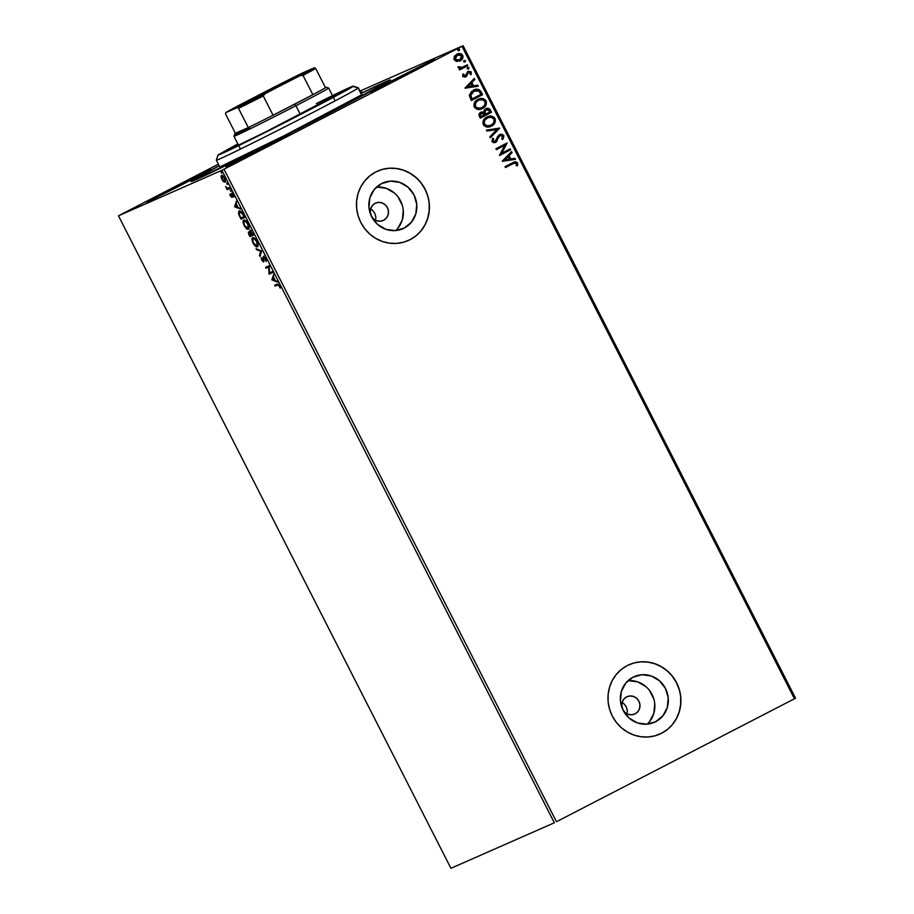 <?xml version="1.0" encoding="UTF-8"?>
<svg xmlns="http://www.w3.org/2000/svg" width="914" height="914" viewBox="0 0 914 914"><rect width="100%" height="100%" fill="white"/><g stroke="black" fill="none" stroke-linecap="round" stroke-linejoin="round"><path stroke-width="1.37" d="M361.144 93.331A111.954 1.999 153 0 1 390.518 79.975A111.954 1.999 153 0 1 321.579 117.198L386.771 82.477L390.221 80.283L388.21 80.649L361.144 93.331M371.05 209.203L372.512 210.289L371.05 209.203M374.751 213.225L372.512 210.289L374.751 213.225L375.803 216.767L374.751 213.225M375.825 218.595L375.803 216.767L375.825 218.595M383.674 220.24L380.27 221.188L376.728 220.708L373.586 218.869L371.335 215.944L370.296 212.391L370.638 208.758L372.318 205.57L375.06 203.342A9.483 9.049 -113.8 0 1 387.536 207.889A9.483 9.049 -113.8 0 1 383.195 220.48A9.483 9.049 -113.8 0 1 371.21 215.693A9.483 9.049 -113.8 0 1 375.06 203.342L378.465 202.394L382.006 202.874L385.148 204.725L387.41 207.638L388.45 211.191L388.107 214.836L386.428 218.012L383.674 220.24M622.548 702.786L623.999 703.871L622.548 702.786M626.25 706.808L623.999 703.871L626.25 706.808L627.301 710.349L626.25 706.808M627.324 712.177L627.301 710.349L627.324 712.177M635.173 713.834L631.768 714.771L628.226 714.291L625.085 712.452L622.822 709.527L621.794 705.985L622.137 702.34L623.805 699.153L626.558 696.925A9.483 9.049 -113.8 0 1 639.035 701.472A9.483 9.049 -113.8 0 1 634.693 714.062A9.483 9.049 -113.8 0 1 622.697 709.275A9.483 9.049 -113.8 0 1 626.558 696.925L629.963 695.977L633.505 696.468L636.647 698.307L638.909 701.221L639.937 704.774L639.594 708.419L637.926 711.595L635.173 713.834M647.169 724.151A24.975 23.81 66.2 0 0 652.665 695.783A24.975 23.81 66.2 0 0 628.032 680.679M655.669 721.694L646.712 724.185L637.389 722.905L629.129 718.061L623.177 710.384L620.446 701.038L621.36 691.452L625.77 683.078L633.002 677.205A24.975 23.81 -113.8 0 1 634.282 676.589A24.975 23.81 -113.8 0 1 665.826 689.179A24.975 23.81 -113.8 0 1 655.669 721.694A24.975 23.81 -113.8 0 1 654.401 722.3A24.975 23.81 -113.8 0 1 622.845 709.71A24.975 23.81 -113.8 0 1 633.002 677.205L641.971 674.715L651.282 675.983L659.554 680.839L665.495 688.516L668.225 697.862L667.311 707.447L662.913 715.811L655.669 721.694M395.671 230.568A24.975 23.81 66.2 0 0 401.166 202.2A24.975 23.81 66.2 0 0 376.545 187.096M404.182 228.112L395.214 230.602L385.891 229.323L377.631 224.478L371.678 216.789L368.959 207.444L369.862 197.858L374.272 189.495L381.515 183.611A24.975 23.81 -113.8 0 1 382.783 183.006A24.975 23.81 -113.8 0 1 414.328 195.596A24.975 23.81 -113.8 0 1 404.182 228.112A24.975 23.81 -113.8 0 1 402.903 228.717A24.975 23.81 -113.8 0 1 371.358 216.127A24.975 23.81 -113.8 0 1 381.515 183.611L390.472 181.132L399.795 182.4L408.055 187.244L414.008 194.933L416.738 204.279L415.824 213.865L411.414 222.228L404.182 228.112M408.09 240.611A37.954 36.194 66.2 0 0 408.135 240.599A37.954 36.194 66.2 0 0 410.066 239.674A37.954 36.194 66.2 0 0 425.501 190.261A37.954 36.194 66.2 0 0 377.562 171.124A37.954 36.194 66.2 0 0 377.528 171.147L377.665 171.078A37.954 36.194 -113.8 0 1 425.604 190.215A37.954 36.194 -113.8 0 1 410.18 239.628L416.121 235.732L421.171 230.694L425.136 224.695L427.866 217.978L429.26 210.78L429.249 203.399L427.855 196.11L425.113 189.198L421.126 182.926L416.064 177.533L410.123 173.214L403.508 170.164L396.493 168.473L389.341 168.222L382.326 169.421L375.723 172.003A37.954 36.194 -113.8 0 1 377.665 171.078M659.588 734.193A37.954 36.194 66.2 0 0 659.622 734.182A37.954 36.194 66.2 0 0 661.565 733.256L661.667 733.211A37.954 36.194 -113.8 0 1 659.737 734.136A37.954 36.194 -113.8 0 1 611.786 714.999A37.954 36.194 -113.8 0 1 627.221 665.598L621.269 669.482L616.219 674.521L612.254 680.519L609.524 687.248L608.13 694.434L608.141 701.815L609.535 709.104L612.277 716.016L616.264 722.289L621.326 727.693L627.278 732L633.882 735.05L640.897 736.741L648.049 736.992L655.064 735.804L661.667 733.211L667.608 729.315L672.67 724.276L676.634 718.278L679.365 711.56L680.759 704.363L680.747 696.994L679.342 689.704L676.6 682.781L672.624 676.509L667.563 671.116L661.61 666.809L655.007 663.747L647.992 662.056L640.84 661.805L633.825 663.004L627.221 665.598A37.954 36.194 -113.8 0 1 629.152 664.672A37.954 36.194 -113.8 0 1 677.103 683.798A37.954 36.194 -113.8 0 1 661.667 733.211L661.565 733.256A37.954 36.194 66.2 0 0 677 683.843A37.954 36.194 66.2 0 0 629.049 664.718A37.954 36.194 66.2 0 0 629.026 664.729M248.174 155.037A36.046 0.64 153 0 1 290.218 134.312A36.046 0.64 153 0 1 268.019 146.309L289.018 135.123L277.993 139.979L226.078 166.931L268.019 146.309A36.046 0.64 153 0 1 225.975 167.045A36.046 0.64 153 0 1 248.174 155.037L248.734 156.134L248.174 155.037M168.804 189.975A36.046 0.64 153 0 1 210.848 169.25A36.046 0.64 153 0 1 188.65 181.246L210.746 169.364L198.612 174.917L146.697 201.868L188.65 181.246A36.046 0.64 153 0 1 146.606 201.983A36.046 0.64 153 0 1 168.804 189.975L169.353 191.072L168.804 189.975M392.906 80.272A36.046 0.64 153 0 1 434.95 59.547A36.046 0.64 153 0 1 412.74 71.543L433.739 60.358L422.714 65.214L370.798 92.165L412.74 71.543A36.046 0.64 153 0 1 370.696 92.28A36.046 0.64 153 0 1 392.906 80.272L393.454 81.369L392.906 80.272M795.534 698.182L463.078 45.7L359.99 91.069L463.078 45.7L461.993 46.306L794.437 698.776L556.455 821.732L223.999 169.25L461.993 46.306L221.874 170.312L554.33 822.783L450.922 868.3L118.466 215.818L221.874 170.312L118.466 215.818L218.355 164.177L118.466 215.818L450.922 868.3L554.33 822.783L221.874 170.312L223.999 169.25L556.455 821.732L794.437 698.776L461.993 46.306L463.078 45.7L795.534 698.182L794.437 698.776L795.534 698.182M225.632 181.795L223.587 181.657L225.015 182.115L224.661 178.184L221.588 175.454L221.085 176.756L221.725 176.425L221.085 176.756L221.896 179.395L224.01 181.966L225.461 181.315L224.456 177.796L222.159 175.431L221.199 175.876L221.302 177.933L222.73 180.755L223.587 181.657L224.147 181.246M229.871 188.513L229.403 187.61L227.266 188.193L225.621 186.49L227.198 189.689L229.871 188.513L229.403 187.61L227.517 188.261L225.621 186.49L227.198 189.689L229.871 188.513M230.362 196.019L232.042 197.378L232.122 194.294L233.801 197.001L231.79 193.38L231.471 196.544L229.848 194.099L230.362 196.019L231.95 197.447L231.939 194.294L233.801 197.001L233.219 194.968L231.459 193.391L231.471 196.544L229.848 194.099L230.362 196.019M239.137 210.997L238.76 214.436L240.976 219.097L244.632 217.498L241.467 211.991L239.891 210.94L238.703 211.34L238.634 214.047L240.976 219.097L244.632 217.498L243.227 214.744C241.49 211.648 240.131 210.391 239.137 210.997L239.08 211.031M253.601 235.092L250.139 230.339L249.956 232.67L248.334 232.213L248.962 234.784L249.945 236.703L253.601 235.092L249.945 236.703L253.601 235.092L249.933 230.385L249.956 232.67L248.608 231.905L249.945 236.703L250.585 236.372L250.139 235.492L250.585 236.372L253.578 235.047M261.712 251.019L256.046 248.688L256.56 249.671L260.798 251.327L259.485 255.429L259.987 256.423L261.712 251.019L256.046 248.688L256.56 249.671L260.798 251.327L259.485 255.429L259.987 256.423L261.712 251.019M272.223 271.652L269.504 272.852L269.207 265.734L265.563 267.345L266.02 268.248L268.75 267.048L269.036 274.166L272.692 272.555L272.223 271.652L269.504 272.852L269.207 265.734L265.563 267.345L266.02 268.248L268.75 267.048L269.036 274.166L272.692 272.555L272.223 271.652M277.57 285.077L278.633 285.191L280.244 288.173L278.073 284.037L274.68 285.248L275.137 286.151L278.222 284.745L275.137 286.151L277.57 285.077L279.158 285.933L280.244 288.173L279.535 285.751L277.148 284.151L274.68 285.248L275.137 286.151L275.788 285.819L275.343 284.951L275.788 285.819L277.57 285.077M271.972 279.935L277.559 282.118L275.263 280.427L273.572 277.102L273.617 274.383L271.892 279.787L277.559 282.118L275.263 280.427L273.572 277.102L273.617 274.383L271.972 279.935M265.631 258.479L263.289 256.468L263.118 260.97L261.21 257.554L261.655 259.907L263.335 261.861L264.009 261.141L263.746 257.394L265.197 258.536L266.191 261.495L265.757 258.731L263.369 256.423L263.209 260.947L261.21 257.554L261.758 260.113L263.689 261.85L263.826 257.325L265.288 258.708L266.191 261.495L265.631 258.479M257.348 246.814L258.045 245.158L256.937 241.41L254.503 238.246L252.538 237.8L252.07 240.142L253.121 243.17L255.269 246.072L257.348 246.814C258.411 246.392 258.274 244.598 256.937 241.41C255.12 238.428 253.715 237.194 252.698 237.72C251.613 238.12 251.75 239.936 253.121 243.17C254.937 246.117 256.343 247.34 257.348 246.814M248.391 229.208L249.031 226.958L247.968 223.804L245.535 220.651L243.73 220.114L243.021 221.771L244.164 225.575L246.3 228.477L248.391 229.208C249.453 228.797 249.305 226.992 247.968 223.804C246.152 220.834 244.746 219.6 243.73 220.114C242.644 220.525 242.793 222.342 244.164 225.575C245.969 228.523 247.374 229.734 248.391 229.208M234.715 206.815L240.302 208.998L238.006 207.307L236.315 203.982L236.36 201.263L234.635 206.667L240.302 208.998L238.006 207.307L236.315 203.982L236.36 201.263L234.715 206.815M231.082 191.517L230.305 189.998L231.082 191.517M227.529 184.537L226.752 183.017L227.529 184.537M221.725 173.157L220.96 171.638L221.725 173.157M456.806 61.467L460.885 60.415L463.055 56.988L461.57 54.052L458.314 53.618L454.761 55.823L453.904 58.942L456.017 61.284L460.165 60.85C462.518 59.661 463.364 57.822 462.701 55.32C461.067 53.32 459.091 52.943 456.772 54.166L454.292 56.565L454.189 59.718L456.806 61.467M467.819 65.717L467.351 64.803L461.696 67.545L459.765 67.602L459.205 66.688L458.097 67.339L460.336 68.424L459.125 69.053L459.593 69.955L467.819 65.717L459.582 69.944L467.819 65.717L467.351 64.803L461.696 67.545L458.108 66.699L458.177 67.545L460.336 68.424L459.125 69.053L459.593 69.955L467.819 65.717M465.192 76.068L463.432 75.851L463.912 74.148L462.93 73.977L462.77 76.536L465.317 77.13L468.905 72.137L470.15 72.503L470.07 74.422L471.098 74.56L470.984 71.703L467.899 71.418L465.557 75.816L463.946 76.09L463.912 74.148L462.93 73.977L462.655 76.342L465.706 76.959L468.505 72.263L470.299 72.732L470.07 74.422L471.098 74.56L471.258 72.103L467.899 71.418L465.032 76.148M481.175 91.937L479.313 89.755L477.131 89.241L471.35 91.617L469.373 95.376L471.327 100.506L482.581 94.69L481.175 91.937C479.164 88.989 476.56 88.43 473.383 90.235L469.385 95.684L471.327 100.506L482.581 94.69L471.316 100.483L482.375 94.782L481.175 91.937M491.549 112.285L489.207 108.675L485.722 108.777L484.226 110.126L483.792 112.125L481.541 111.965L479.439 113.439L479.005 115.221L480.284 118.1L491.549 112.285L480.284 118.089L491.549 112.285L490.338 109.92C489.127 108.206 487.585 107.829 485.722 108.777L483.792 112.125L480.833 112.262C479.073 113.187 478.605 114.581 479.439 116.421L480.284 118.1L491.549 112.285M499.661 128.211L486.397 130.085L486.899 131.068L496.908 129.537L489.835 136.826L490.338 137.82L499.661 128.211L490.292 137.74L499.661 128.211L486.397 130.085L486.899 131.068L496.908 129.537L489.835 136.826L490.338 137.82L499.661 128.211M510.172 148.845L501.797 153.164L507.156 142.927L495.902 148.742L496.371 149.656L504.757 145.315L499.387 155.563L510.64 149.747L510.172 148.845L501.797 153.164L507.156 142.927L495.902 148.742L496.371 149.656L504.757 145.315L499.387 155.563L510.64 149.747L510.172 148.845M512.971 163.686L516.01 162.955L516.41 165.731L517.507 165.742L517.667 162.841L515.245 161.664L505.019 166.645L505.488 167.548L514.056 163.16L516.524 163.446L516.41 165.731L517.507 165.742L517.667 162.841L513.839 162.121L505.019 166.645L505.488 167.548L512.971 163.686M375.723 172.003L369.782 175.899L364.732 180.938L360.756 186.936L358.025 193.654L356.643 200.852L356.643 208.232L358.048 215.521L360.79 222.433L364.766 228.706L369.827 234.098L375.78 238.417L382.383 241.467L389.41 243.158L396.562 243.41L403.565 242.21L410.18 239.628A37.954 36.194 -113.8 0 1 408.238 240.553A37.954 36.194 -113.8 0 1 360.287 221.417A37.954 36.194 -113.8 0 1 375.723 172.003M502.323 161.332L515.507 159.31L515.005 158.316L510.777 158.967L509.087 155.643L512.068 152.558L511.566 151.575L502.243 161.184L515.507 159.31L515.005 158.316L510.777 158.967L509.087 155.643L512.068 152.558L511.566 151.575L502.323 161.332M499.969 135.523L502.654 136.232L501.717 139.054L502.666 139.499L503.888 135.82L502.392 134.381L500.586 134.244L497.753 136.266L495.479 141.247L493.229 141.282L493.709 138.7L492.646 138.345L491.903 141.613L493.606 142.767L496.051 142.116L498.953 136.426L500.632 135.318L502.654 136.232L501.717 139.054L502.666 139.499L503.774 135.569L502.46 139.591L503.774 135.569L499.455 134.644L494.874 141.59M486.636 117.106C489.813 115.381 492.566 115.884 494.862 118.58L495.068 118.489C492.772 115.781 490.03 115.29 486.842 117.015C483.563 118.626 482.375 121.185 483.278 124.67C485.608 127.343 488.35 127.811 491.538 126.086L494.817 123.002L495.194 118.763L492.395 116.329L487.356 116.764L483.506 120.122L483.038 124.121L485.974 126.818L490.887 126.383M477.668 99.512C480.855 97.787 483.597 98.278 485.894 100.986L486.111 100.894C483.803 98.186 481.061 97.695 477.873 99.42C474.594 101.031 473.406 103.59 474.309 107.075C476.64 109.749 479.393 110.217 482.569 108.492L485.848 105.396L486.237 101.168L483.426 98.723L478.388 99.169L474.537 102.528L474.069 106.527L477.017 109.223L481.929 108.789M465.066 88.212L478.251 86.19L477.748 85.196L473.521 85.847L471.83 82.523L474.812 79.449L474.309 78.455L464.986 88.064L478.251 86.19L477.748 85.196L473.521 85.847L471.83 82.523L474.812 79.449L474.309 78.455L465.066 88.212M468.494 69.007L469.042 67.762L467.888 67.419L467.1 68.55L468.494 69.007L469.042 67.762L467.717 67.487L467.168 68.733L468.402 69.041M464.94 62.026L465.489 60.781L464.335 60.438L463.547 61.569L464.78 62.095L465.489 60.781L464.163 60.507L463.615 61.752L464.849 62.061M459.136 50.647L459.685 49.402L458.371 49.128L457.731 49.996L458.417 50.784L459.685 49.402L458.371 49.128L457.811 50.373L459.136 50.647L459.685 49.402L459.057 50.693M219.132 165.697L191.334 181.235L208.929 173.729L321.579 117.198A111.954 1.999 153 0 1 191.06 181.612A111.954 1.999 153 0 1 219.132 165.697M661.565 733.256L667.506 729.361M672.555 724.322L676.531 718.324L679.262 711.606L680.644 704.408L680.644 697.039M679.239 689.75L676.497 682.827L672.521 676.554M667.46 671.162L661.508 666.854L654.904 663.793L647.889 662.102L640.737 661.85M410.066 239.674L416.019 235.778M421.068 230.739L425.033 224.741L427.763 218.023L429.157 210.826L429.146 203.445M427.752 196.167L425.01 189.244L421.023 182.971M415.961 177.579L410.02 173.26L403.405 170.21L396.39 168.519L389.238 168.267M397.944 228.157L402.354 219.794L403.257 210.209M402.343 205.41L397.91 196.727M394.585 193.174L386.325 188.33L377.002 187.062M649.431 721.74L653.841 713.377L654.755 703.791M653.83 698.993L649.408 690.31M646.084 686.768L637.812 681.913L628.489 680.644M513.737 162.178L517.667 162.841L517.301 165.834L517.267 162.612L514.582 161.858M511.394 151.747L512.068 152.558L508.87 155.734L510.56 159.059L515.005 158.316L515.268 159.344L514.788 158.408L510.56 159.059L508.87 155.734L511.863 152.661L511.394 151.747M504.791 159.95L509.418 159.173L504.791 159.95L508.127 156.625L504.791 159.95L508.127 156.625L509.418 159.173L504.791 159.95M509.966 148.948L510.64 149.747L499.375 155.551L510.423 149.839L509.966 148.948M504.551 145.406L496.359 149.633L504.551 145.406M506.962 143.03L501.592 153.255L506.962 143.03M497.924 138.859L498.953 136.426L497.924 138.859M495.102 141.487L492.863 141.122L493.709 138.7L492.646 138.345L491.903 141.613L495.617 142.378L497.09 141.019L495.239 142.55M495.342 142.504L499.867 135.569M492.863 141.122L494.897 141.579L492.863 141.122M499.25 134.735L503.568 135.66L502.174 134.472L499.512 134.609M503.111 138.734L503.614 137.786M498.141 137.694L498.416 137.089M486.419 130.142L499.581 128.063L486.419 130.142M493.194 124.887L491.538 126.086C494.76 124.475 495.936 121.939 495.068 118.489L494.862 118.58C495.731 122.03 494.554 124.567 491.321 126.178L491.538 126.086M487.436 116.729L486.842 117.015M493.971 124.053L495.319 120.888L494.188 117.609L491.047 116.192L487.151 116.855M488.773 116.318L487.676 116.638M487.722 117.723L491.389 117.243L494.04 119.334L493.709 122.716L491.069 125.184L487.505 125.938L484.409 124.041L484.397 120.899L487.299 117.929C489.87 116.524 492.086 116.923 493.937 119.117C494.6 121.882 493.651 123.904 491.069 125.184C488.51 126.566 486.294 126.189 484.409 124.041L484.409 124.041C483.746 121.254 484.706 119.208 487.299 117.929L487.093 118.02C484.5 119.3 483.529 121.345 484.203 124.133C486.088 126.281 488.305 126.658 490.852 125.275L486.568 125.904L484.1 123.916L484.431 120.488L487.939 117.643M491.069 125.184L490.464 125.458M480.627 112.353L483.792 112.125L480.97 112.194M485.517 108.869C487.379 107.921 488.921 108.298 490.133 110.011L491.332 112.376L489.001 108.766L485.814 108.732M488.053 108.435L486.739 108.435M486.259 109.657L484.694 112.251L485.3 113.759L484.9 112.159L486.191 109.68L489.401 110.925L489.927 111.965L485.528 114.227L484.66 111.862L485.665 109.966M485.974 109.783L488.51 109.726L489.927 111.965L485.745 114.136L484.888 111.394L486.157 109.691M480.296 115.735L480.101 114.273L481.735 112.982L483.506 113.13L484.591 114.73L480.981 116.592L480.296 115.735L480.775 116.684L480.296 115.735L481.324 113.153L480.296 115.735M481.415 113.119L484.591 114.73L480.981 116.592L480.227 114.547L481.529 113.062M484.226 107.292L482.569 108.492C485.791 106.881 486.968 104.345 486.111 100.894L485.894 100.986C486.762 104.436 485.585 106.972 482.352 108.583L482.569 108.492M478.479 99.135L477.873 99.42M485.003 106.458L486.351 103.282L485.22 100.014L482.089 98.586L478.182 99.26M479.804 98.723L478.708 99.043M474.903 104.676L476.617 101.454L478.97 100.049M476.16 107.624L475.234 106.538C477.119 108.686 479.336 109.063 481.884 107.669L481.472 107.875M481.05 108.046L476.56 107.886M478.753 100.129L482.809 99.752L485.163 101.957L484.74 105.121L481.678 107.783L477.805 108.218L475.337 106.218L475.668 102.802L478.33 100.323C480.901 98.929 483.118 99.329 484.968 101.523C485.642 104.287 484.683 106.298 482.101 107.578C479.542 108.972 477.325 108.595 475.44 106.447L475.44 106.447C474.777 103.648 475.737 101.614 478.33 100.323L478.125 100.414C475.531 101.705 474.572 103.739 475.234 106.538L474.892 105.144M482.101 107.578L481.495 107.863M473.178 90.326C476.354 88.521 478.947 89.081 480.97 92.028L478.045 89.458L473.681 90.086M477.485 89.366L476.914 89.332M471.807 99.089L470.664 94.245L474.332 90.92L470.482 95.707L471.807 99.089M480.958 94.37L472.012 98.998L470.482 95.707L473.635 91.24L476 90.417L478.936 91.103L480.958 94.37L472.012 98.998L470.699 94.873L471.601 92.908L473.84 91.149L478.936 91.103L480.958 94.37M474.138 78.627L474.812 79.449L471.613 82.614L473.315 85.939L477.748 85.196L478.011 86.224L477.542 85.288L473.315 85.939L471.613 82.614L474.606 79.541L474.138 78.627M467.534 86.83L472.161 86.053L467.534 86.83L470.87 83.505L467.534 86.83L470.87 83.505L472.161 86.053L467.534 86.83M464.986 76.159L463.432 75.851L465.626 75.565M467.694 71.509L471.258 72.103L470.893 74.651L470.927 71.989L468.574 71.189M465.295 77.142L468.402 72.309L466.814 76.011L465.375 77.107M471.281 73.451L471.258 72.812M467.511 67.579L469.042 67.762L468.276 69.098L468.871 67.944L467.682 67.51M462.598 67.202L460.199 67.819L458.097 66.791L462.45 67.259M462.347 67.316L461.696 67.545M467.145 64.905L467.602 65.808L467.145 64.905M463.958 60.598L465.489 60.781L464.723 62.118L465.283 60.872L464.118 60.53M456.566 54.269C458.885 53.035 460.862 53.412 462.495 55.411L462.495 55.411C463.158 57.913 462.313 59.753 459.959 60.941L459.639 61.089M459.571 61.124L461.878 59.376L462.85 57.079L461.113 54.006M461.319 59.993L461.878 59.376M461.353 54.143L456.931 54.086M458.108 53.709L457.32 53.937M457.034 55.171L454.989 59.284L455.206 56.839L457.034 55.171M457.24 55.08L459.936 54.6L461.696 55.845L461.524 58.279L459.708 59.936L456.954 60.404L455.195 59.193L455.423 56.748L457.24 55.08L461.696 55.845L459.708 59.936L454.989 59.284L459.502 60.027L456.737 60.495L454.989 59.284L457.571 54.92M458.154 49.219L459.479 49.493L458.325 49.15M508.127 156.625L509.418 159.173L504.996 159.859L508.127 156.625M470.87 83.505L472.161 86.053L467.74 86.739L470.87 83.505M277.193 281.386L272.612 279.604L277.193 281.386M272.818 279.467L273.754 277.468L275.057 280.015L272.818 279.467L273.389 277.65L274.691 280.198L272.818 279.467M272.669 272.521L268.933 273.972L269.561 272.829L269.676 273.834L272.669 272.521M269.344 266.751L268.75 267.048L269.344 266.751M269.344 266.739L266.02 268.248L266.66 267.916L266.225 267.048L266.66 267.916L269.344 266.739M266.26 260.513L265.631 260.833L266.26 260.513M262.786 259.622L263.849 260.616L263.209 260.947L264.043 259.862M263.838 258.571L264.009 256.091M263.758 256.388L263.712 257.714M260.307 255.44L259.485 255.429L261.438 250.996L256.56 249.671L257.062 249.076L261.438 250.996L260.307 255.44M257.691 246.552L256.057 245.866M254.583 238.314L253.155 238.623C253.978 238.2 255.109 239.182 256.571 241.604C257.634 244.141 257.737 245.58 256.891 245.9L253.486 242.975C252.413 240.393 252.298 238.954 253.155 238.623L255.257 238.703M252.652 239.319L252.995 237.64M255.909 245.74L257.828 246.54M256.514 246.186L257.211 246.506M253.041 237.583L252.71 239.811M258.091 244.255L258.034 244.918M256.571 241.604L257.302 245.478L255.44 245.489L253.087 242.107L252.915 238.794L254.618 239.034L256.571 241.604M248.985 232.864L248.974 231.893M250.596 232.339L250.573 230.054M250.345 230.294L250.333 231.459M248.985 231.882L249.019 233.001M251.179 230.945L250.402 231.299L252.755 234.35L251.407 234.944L250.47 233.013L250.402 231.299L251.224 230.945M249.773 232.464L249.076 232.807L251.03 235.104L249.853 235.618L249.373 234.681L249.076 232.807L249.796 232.453M250.79 234.647L251.384 234.921L249.853 235.618L248.985 232.876L250.79 234.647M250.356 232.682L250.813 231.356L253.121 234.155L251.407 234.944L250.173 232.556M248.734 228.957L247.1 228.272M245.615 220.708L244.198 221.028C245.009 220.594 246.14 221.588 247.603 224.01C248.665 226.546 248.779 227.974 247.923 228.306L244.518 225.381C243.444 222.799 243.33 221.348 244.198 221.028L246.289 221.108M243.684 221.725L244.027 220.034M246.94 228.134L248.859 228.934M244.072 219.988L243.741 222.216M249.122 226.661L249.065 227.312M247.603 224.01L248.345 227.872L246.472 227.894L244.129 224.501L243.958 221.188L245.649 221.439L247.603 224.01M241.616 218.766L241.182 217.898L241.616 218.766M239.057 212.631L239.422 210.917M239.548 210.803L239.068 212.688M241.045 211.58L239.605 211.911L242.359 213.168L243.798 216.744L240.885 218.023L239.16 214.139L239.502 211.957L241.959 213.373L244.152 216.561L240.885 218.023L239.354 214.767L239.605 211.911L241.216 211.66M239.936 208.266L235.355 206.484L239.936 208.266M235.561 206.347L236.498 204.348L237.8 206.895L235.561 206.347L236.143 204.542L237.434 207.078L235.561 206.347M231.311 195.493L232.11 196.213L231.471 196.544L232.247 195.882M232.053 194.853L231.848 193.54L231.208 193.871L232.11 193.06M232.567 193.974L231.939 194.294L232.567 193.974M232.59 197.116L231.013 195.687M231.459 196.419L232.305 197.127M231.87 193.357L231.973 194.488M230.979 190.58L230.385 190.889L230.979 190.58M229.848 188.478L227.198 189.689L227.837 189.358L227.392 188.478L227.837 189.358L229.848 188.478M227.769 188.284L227.129 188.615L227.632 188.181M227.426 183.611L226.832 183.908L227.426 183.611M221.999 175.271L221.725 176.425L222.228 175.122M224.021 181.143L225.358 181.852M223.062 175.991L222.056 176.356L224.33 178.321L224.524 181.212L222.228 179.258L222.056 176.356L223.119 176.002M224.33 178.321L224.524 181.212L225.164 180.881L223.542 180.938L221.965 178.676L221.885 176.471L224.33 178.321M221.622 172.232L221.039 172.529L221.622 172.232M240.188 211.602L239.605 211.911M362.058 92.017L362.138 92.92M360.802 92.622L361.498 93.251L361.407 92.36M216.538 159.927A79.689 1.417 153 0 0 216.321 160.178L219.771 166.942A79.689 1.417 -27 0 0 288.333 133.593A79.689 1.417 -27 0 0 361.567 94.828L358.117 88.064A79.689 1.417 153 0 1 284.894 126.84A79.689 1.417 153 0 1 216.321 160.178A79.689 1.417 -27 0 0 284.254 127.16A79.689 1.417 -27 0 0 358.117 88.064L353.033 86.396A75.896 1.348 153 0 1 282.677 123.63A75.896 1.348 153 0 1 217.978 155.049A75.896 1.348 153 0 1 218.183 154.843L243.775 143.121L312.759 108.183L352.187 86.967L332.445 95.673M332.056 96.381L338.854 93.479A59.764 1.063 153 0 1 338.706 93.674L266.237 131.605L236.829 145.943L232.51 147.565L238.131 144.252M194.419 179.875L238.874 159.013L329.463 113.039L385.651 82.82L387.125 81.643L382.406 83.425L361.19 93.422A108.149 1.931 153 0 1 387.136 81.654A108.149 1.931 153 0 1 386.851 81.997L386.851 81.997A108.149 1.931 153 0 1 287.464 134.609A108.149 1.931 153 0 1 194.408 179.864A108.149 1.931 153 0 1 194.693 179.532A108.149 1.931 153 0 1 219.177 165.777L198.007 177.43L194.636 180.321M219.783 166.954L285.259 135.158L361.567 94.828A79.689 1.417 -27 0 0 361.784 94.576L358.334 87.824A79.689 1.417 153 0 1 358.117 88.064L361.773 94.565M237.834 143.875L218.183 154.843M338.866 93.479L338.706 93.674A59.764 1.063 153 0 1 283.774 122.75A59.764 1.063 153 0 1 232.35 147.748A59.764 1.063 153 0 1 232.51 147.565M358.117 88.064A79.689 1.417 -27 0 0 358.311 87.801L353.204 86.145A75.896 1.348 153 0 1 353.033 86.396L358.117 88.064M316.335 103.613A75.896 1.348 153 0 1 353.204 86.145M284.562 83.471A35.098 0.628 -27 0 0 260.958 95.456L260.124 94.588A36.24 0.651 153 0 1 302.397 73.748A36.24 0.651 153 0 1 280.072 85.802L237.914 106.527L290.092 79.438L301.186 74.56L280.072 85.802A36.24 0.651 153 0 1 237.823 106.652A36.24 0.651 153 0 1 260.124 94.588L260.958 95.456A35.098 0.628 153 0 1 284.562 83.471M248.3 127.572A51.23 0.914 153 0 1 234.795 133.718A51.23 0.914 153 0 1 235.389 133.261L248.3 127.572L235.389 133.261L225.564 113.987L225.769 112.662L237.252 107.601L238.485 108.298L248.3 127.572L235.389 133.261L225.564 113.987L225.769 112.662L249.83 101.408L300.318 75.542L303.037 75.416L312.862 94.679L273.08 115.233A51.23 0.914 153 0 1 248.3 127.572A51.23 0.914 -27 0 0 273.08 115.233L294.537 104.276A51.23 0.914 153 0 1 273.08 115.233L263.266 95.97L264.946 93.811L314.439 67.727L275.251 86.567L225.769 112.662A50.087 0.891 153 0 1 239.879 104.847L275.251 86.567A50.087 0.891 153 0 1 302.957 72.777L314.439 67.727A50.087 0.891 153 0 1 300.318 75.542L303.037 75.416L312.862 94.679A51.23 0.914 153 0 1 294.537 104.276L273.08 115.233L263.266 95.97A51.23 0.914 153 0 1 238.485 108.298L248.3 127.572M234.795 133.718L233.961 136.266A53.126 0.948 -27 0 0 295.919 105.727L294.537 104.276L295.919 105.727A53.126 0.948 153 0 1 233.961 136.289A53.126 0.948 153 0 1 249.705 127.469M300.283 114.296L295.919 105.727L300.283 114.296M325.35 87.424A51.23 0.914 153 0 1 326.07 87.207A51.23 0.914 153 0 1 325.487 87.698L326.047 87.287L325.224 87.47M333.164 96.93L328.64 88.052A53.126 0.948 153 0 1 295.919 105.727A53.126 0.948 -27 0 0 328.617 88.041L326.07 87.207M325.487 87.698A51.23 0.914 153 0 1 312.862 94.679A51.23 0.914 -27 0 0 325.487 87.698L315.673 68.424L314.439 67.727L315.673 68.424A51.23 0.914 153 0 1 303.037 75.416A51.23 0.914 -27 0 0 315.673 68.424L325.487 87.698M256.171 97.947A35.098 0.628 153 0 1 260.958 95.456A35.098 0.628 -27 0 0 256.171 97.947M238.485 108.298A51.23 0.914 -27 0 0 263.266 95.97L264.946 93.811A50.087 0.891 153 0 1 237.252 107.601L238.485 108.298M216.321 160.156L217.978 155.049M240.473 149.062L238.703 145.6M238.485 145.177L233.961 136.289M335.141 100.826L333.382 97.364"/></g></svg>
